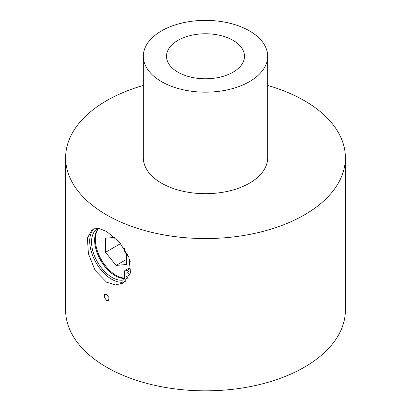 <?xml version="1.0" encoding="UTF-8"?>
<svg xmlns="http://www.w3.org/2000/svg" width="411" height="411" viewBox="0 0 411 411"><rect width="100%" height="100%" fill="white"/><g stroke="black" fill="none" stroke-linecap="round" stroke-linejoin="round"><path stroke-width="0.62" d="M124.348 278.093A29.345 16.943 60 0 1 116.082 275.308A29.345 16.943 60 0 1 98.106 229.009M114.674 237.404L105.535 238.221L105.535 252.287L120.618 243.579M129.285 258.966L130.318 261.971M105.535 252.287L116.082 265.414L126.634 259.32M116.082 265.414L126.634 264.473L126.634 254.06M143.331 56.271L143.331 157.793A62.169 35.896 0 0 0 161.538 183.172A62.169 35.896 0 0 0 229.292 190.956A62.169 35.896 0 0 0 267.669 157.793L267.669 56.271A62.169 35.896 0 0 0 249.462 30.892A62.169 35.896 0 0 0 181.708 23.108A62.169 35.896 0 0 0 143.331 56.271A62.169 35.896 0 0 0 161.538 81.65A62.169 35.896 0 0 0 229.292 89.434A62.169 35.896 0 0 0 267.669 56.271M106.588 282.208L95.131 270.438L88.396 253.628L87.409 238.046L92.275 229.199L98.517 228.316L106.588 231.45L119.565 242.346L128.992 257.599L130.523 272.868L123.362 283.04L115.383 284.926L106.588 282.208M125.334 281.663A31.087 17.945 60 0 1 111.689 279.264A31.087 17.945 60 0 1 91.997 253.793A31.087 17.945 60 0 1 94.186 228.424M345.384 157.793L345.384 310.079A139.884 80.761 180 0 1 259.033 384.691A139.884 80.761 180 0 1 106.588 367.182A139.884 80.761 180 0 1 65.616 310.079L65.616 157.793A139.884 80.761 0 0 0 106.588 214.902A139.884 80.761 0 0 0 259.033 232.405A139.884 80.761 0 0 0 345.384 157.793A139.884 80.761 0 0 0 304.412 100.69A139.884 80.761 0 0 0 267.669 85.447M106.588 300.482L108.478 300.652L109.054 297.656L106.588 294.394L104.748 294.194L104.178 297.168L106.588 300.482M94.787 243.204A29.407 16.979 -120 0 0 115.383 275.766A29.407 16.979 -120 0 0 118.373 277.24M177.937 72.182A38.978 22.507 180 0 1 166.522 56.271A38.978 22.507 180 0 1 190.581 35.48A38.978 22.507 180 0 1 233.063 40.355A38.978 22.507 180 0 1 244.478 56.271A38.978 22.507 180 0 1 220.419 77.062A38.978 22.507 180 0 1 177.937 72.182M143.331 85.447A139.884 80.761 0 0 0 65.616 157.793M129.1 273.685A3.422 1.973 -120 0 0 129.794 275.278M128.124 278.545A3.422 1.973 60 0 1 126.038 275.524A3.422 1.973 60 0 1 126.593 272.904A3.422 1.973 60 0 1 128.304 273.074A3.422 1.973 60 0 1 129.968 274.8M98.342 228.285A28.97 16.728 -120 0 0 97.556 228.696A28.97 16.728 -120 0 0 93.112 251.907A28.97 16.728 -120 0 0 112.039 277.44A28.97 16.728 -120 0 0 123.141 280.071A3.73 2.153 -120 0 0 123.577 279.917A3.73 2.153 -120 0 0 124.348 278.211L124.348 272.056A3.73 2.153 60 0 1 125.119 270.351A3.73 2.153 60 0 1 126.989 270.536L130.58 272.611M124.338 278.453A28.97 16.728 60 0 1 115.116 275.663A28.97 16.728 60 0 1 96.796 252.005A28.97 16.728 60 0 1 98.732 228.352M131.011 269.303L130.061 268.758A3.73 2.153 -120 0 0 128.196 268.573L125.119 270.351M127.806 254.763L126.989 254.291A3.73 2.153 60 0 1 124.348 249.724L124.348 248.593M123.927 279.619L123.141 280.071M130.061 268.758L126.989 270.536"/></g></svg>
